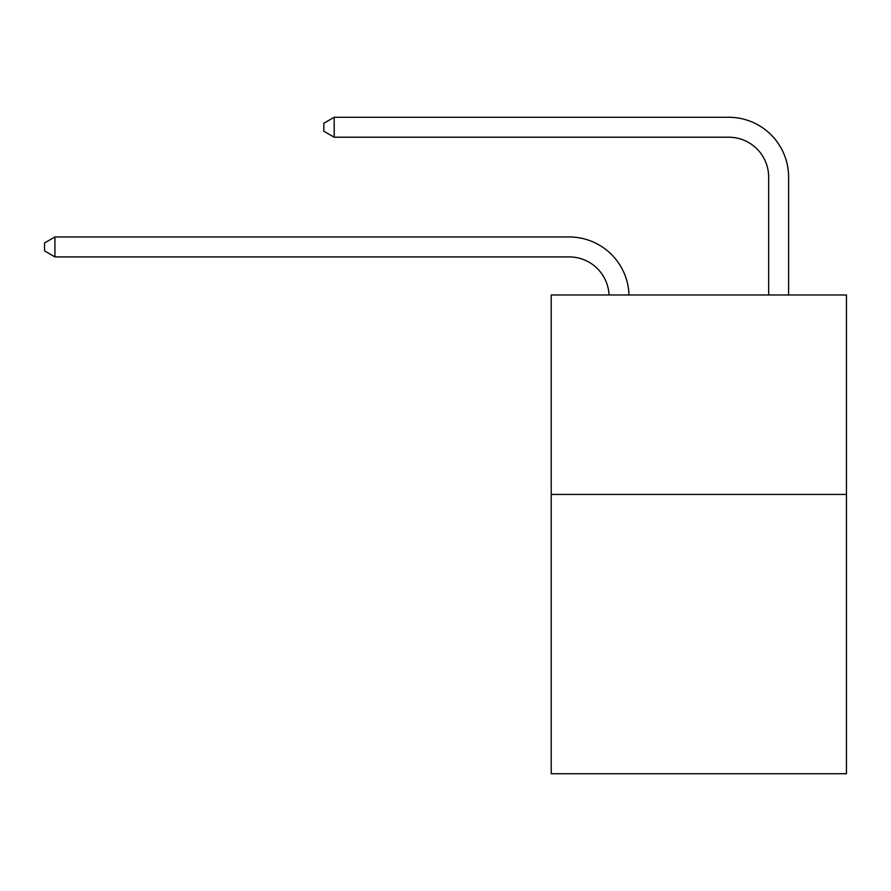 <?xml version="1.0" encoding="UTF-8"?>
<svg xmlns="http://www.w3.org/2000/svg" width="891" height="891" viewBox="0 0 891 891"><rect width="100%" height="100%" fill="white"/><g stroke="black" fill="none" stroke-linecap="round" stroke-linejoin="round"><path stroke-width="1.34" d="M846.45 494.449L846.45 773.722L551.228 773.722L551.228 294.977L846.45 294.977L846.45 494.449L551.228 494.449M569.171 256.909A39.895 39.895 178.8 0 1 609.032 294.977A39.895 39.895 178.8 0 0 569.171 256.909A39.895 39.895 178.8 0 1 609.032 294.977A39.895 39.895 178.8 0 0 569.171 256.909A39.895 39.895 178.8 0 1 609.032 294.977A39.895 39.895 178.8 0 0 569.171 256.909A39.895 39.895 178.8 0 1 609.032 294.977A39.895 39.895 178.8 0 0 569.171 256.909A39.895 39.895 178.8 0 1 609.032 294.977A39.895 39.895 178.8 0 0 569.171 256.909A39.895 39.895 178.8 0 1 609.032 294.977A39.895 39.895 178.8 0 0 569.171 256.909A39.895 39.895 178.8 0 1 609.032 294.977A39.895 39.895 178.8 0 0 569.171 256.909A39.895 39.895 178.8 0 1 609.032 294.977A39.895 39.895 178.8 0 0 569.171 256.909A39.895 39.895 178.8 0 1 609.032 294.977A39.895 39.895 178.8 0 0 569.171 256.909A39.895 39.895 178.8 0 1 609.032 294.977A39.895 39.895 178.8 0 0 569.171 256.909A39.895 39.895 178.8 0 1 609.032 294.977A39.895 39.895 178.8 0 0 569.171 256.909A39.895 39.895 178.8 0 1 609.032 294.977A39.895 39.895 178.8 0 0 569.171 256.909A39.895 39.895 178.8 0 1 609.032 294.977A39.895 39.895 178.8 0 0 569.171 256.909A39.895 39.895 178.8 0 1 609.032 294.977A39.895 39.895 178.8 0 0 569.171 256.909A39.895 39.895 178.8 0 1 609.032 294.977A39.895 39.895 178.8 0 0 569.171 256.909A39.895 39.895 178.8 0 1 609.032 294.977A39.895 39.895 178.8 0 0 569.171 256.909A39.895 39.895 178.8 0 1 609.032 294.977A39.895 39.895 178.8 0 0 569.171 256.909A39.895 39.895 178.8 0 1 609.032 294.977A39.895 39.895 178.8 0 0 569.171 256.909A39.895 39.895 178.8 0 1 609.032 294.977A39.895 39.895 178.8 0 0 569.171 256.909A39.895 39.895 178.8 0 1 609.032 294.977A39.895 39.895 0 0 0 569.171 256.909L54.919 256.909L44.55 250.928L44.55 242.953L54.919 236.961L569.171 236.961A59.842 59.842 -1.2 0 1 628.99 294.977M768.655 294.977L768.655 177.12A39.895 39.895 0 0 0 728.76 137.225L334.192 137.225L323.823 131.244L323.823 123.259L334.192 117.278L728.76 117.278A59.842 59.842 1.2 0 1 788.602 177.12L788.602 294.977M768.655 177.12A39.895 39.895 -178.8 0 0 728.76 137.225A39.895 39.895 -178.8 0 1 768.655 177.12A39.895 39.895 -178.8 0 0 728.76 137.225A39.895 39.895 -178.8 0 1 768.655 177.12A39.895 39.895 -178.8 0 0 728.76 137.225A39.895 39.895 -178.8 0 1 768.655 177.12A39.895 39.895 -178.8 0 0 728.76 137.225A39.895 39.895 -178.8 0 1 768.655 177.12A39.895 39.895 -178.8 0 0 728.76 137.225A39.895 39.895 -178.8 0 1 768.655 177.12A39.895 39.895 -178.8 0 0 728.76 137.225A39.895 39.895 -178.8 0 1 768.655 177.12A39.895 39.895 -178.8 0 0 728.76 137.225A39.895 39.895 -178.8 0 1 768.655 177.12A39.895 39.895 -178.8 0 0 728.76 137.225A39.895 39.895 -178.8 0 1 768.655 177.12A39.895 39.895 -178.8 0 0 728.76 137.225A39.895 39.895 -178.8 0 1 768.655 177.12A39.895 39.895 -178.8 0 0 728.76 137.225A39.895 39.895 -178.8 0 1 768.655 177.12A39.895 39.895 -178.8 0 0 728.76 137.225A39.895 39.895 -178.8 0 1 768.655 177.12A39.895 39.895 -178.8 0 0 728.76 137.225A39.895 39.895 -178.8 0 1 768.655 177.12A39.895 39.895 -178.8 0 0 728.76 137.225A39.895 39.895 -178.8 0 1 768.655 177.12A39.895 39.895 -178.8 0 0 728.76 137.225A39.895 39.895 -178.8 0 1 768.655 177.12A39.895 39.895 -178.8 0 0 728.76 137.225A39.895 39.895 -178.8 0 1 768.655 177.12A39.895 39.895 -178.8 0 0 728.76 137.225A39.895 39.895 -178.8 0 1 768.655 177.12A39.895 39.895 -178.8 0 0 728.76 137.225A39.895 39.895 -178.8 0 1 768.655 177.12A39.895 39.895 -178.8 0 0 728.76 137.225A39.895 39.895 -178.8 0 1 768.655 177.12A39.895 39.895 -178.8 0 0 728.76 137.225A39.895 39.895 -178.8 0 1 768.655 177.12A39.895 39.895 -178.8 0 0 728.76 137.225M54.919 256.909L54.919 236.961L569.171 236.961M334.192 117.278L334.192 137.225"/></g></svg>
